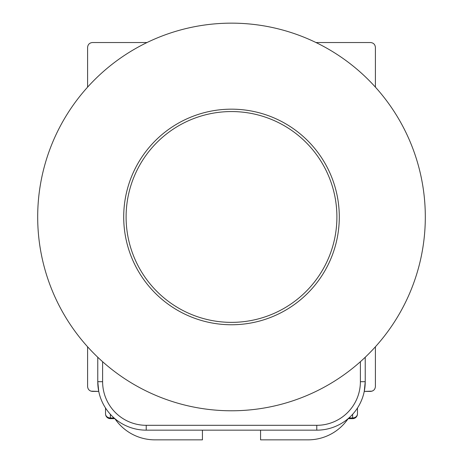 <?xml version="1.0" encoding="UTF-8"?>
<svg xmlns="http://www.w3.org/2000/svg" width="463" height="463" viewBox="0 0 463 463"><rect width="100%" height="100%" fill="white"/><g stroke="black" fill="none" stroke-linecap="round" stroke-linejoin="round"><path stroke-width="0.69" d="M375.406 346.787L375.406 386.553C375.099 389.476 373.485 391.09 370.562 391.397L364.254 391.397L365.232 381.703A48.453 48.453 0 0 1 316.779 430.162L146.221 430.162A48.453 48.453 0 0 1 97.768 381.703L97.768 357.251M102.612 361.713L102.612 381.703A43.609 43.609 0 0 0 146.221 425.312L146.221 430.162A48.453 48.453 0 0 1 97.768 381.703L98.746 391.397L92.438 391.397C89.515 391.09 87.901 389.476 87.594 386.553L87.594 346.787M375.406 87.137L375.406 47.376C375.099 44.454 373.485 42.839 370.562 42.532L315.98 42.532M147.02 42.532L92.438 42.532C89.515 42.839 87.901 44.454 87.594 47.376L87.594 87.137M365.232 357.251L365.232 381.703A48.453 48.453 0 0 1 316.779 430.162L316.779 425.312A43.609 43.609 0 0 0 360.388 381.703L360.388 361.713M202.429 430.162L202.429 439.85L154.943 439.85A48.453 48.453 0 0 1 114.893 418.668L110.368 418.656L110.368 417.944A4.844 4.138 180 0 1 105.523 413.812L105.523 407.996L105.523 413.812A4.844 4.844 0 0 0 110.368 418.656M348.94 417.944L352.632 417.944A4.844 4.138 180 0 0 357.477 413.812L357.477 407.996L357.477 413.812A4.844 4.844 0 0 1 352.632 418.656L348.124 418.656A48.453 48.453 0 0 1 308.057 439.85L260.571 439.85L260.571 430.162M372.015 391.171L364.254 391.397M98.746 391.397L90.985 391.171M336.902 216.962A105.402 105.402 0 0 1 231.5 322.364A105.402 105.402 0 0 1 126.098 216.962A105.402 105.402 0 0 1 231.5 111.56A105.402 105.402 0 0 1 336.902 216.962M339.292 216.962A107.792 107.792 0 0 0 231.5 109.17A107.792 107.792 0 0 0 123.708 216.962A107.792 107.792 0 0 0 231.5 324.76A107.792 107.792 0 0 0 339.292 216.962M231.5 410.779A193.812 193.812 0 0 0 425.312 216.962A193.812 193.812 0 0 0 231.5 23.15A193.812 193.812 0 0 0 37.688 216.962A193.812 193.812 0 0 0 231.5 410.779M146.221 425.312L316.779 425.312M102.612 381.703L97.768 381.703M360.388 381.703L365.232 381.703M352.632 418.656L352.632 414.298M110.368 414.298L110.368 417.944L114.06 417.944"/></g></svg>
